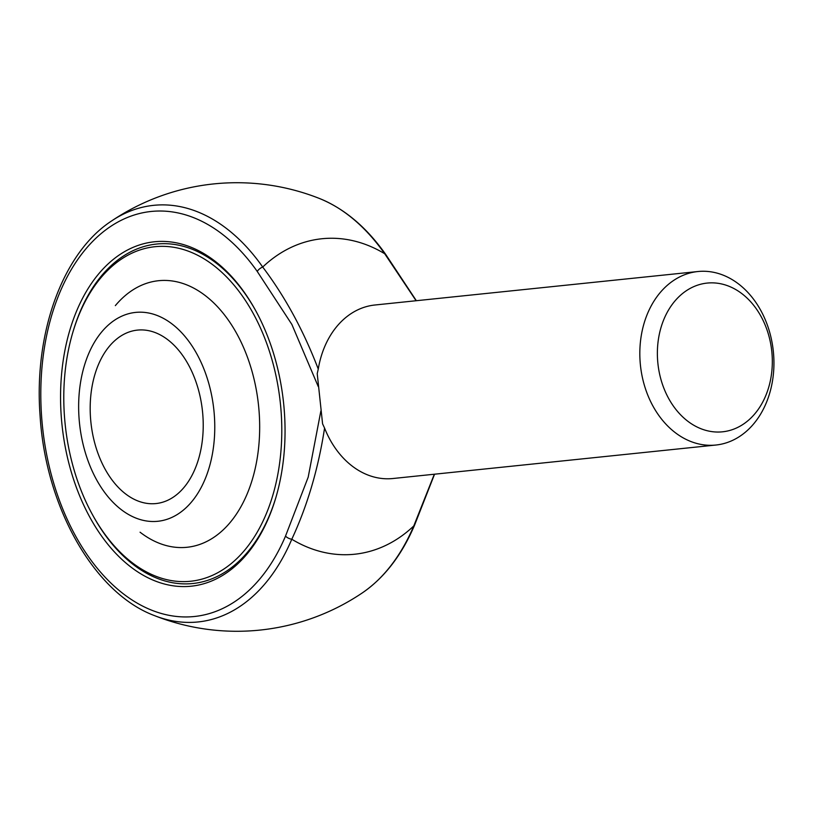 <?xml version="1.0" encoding="UTF-8"?>
<svg xmlns="http://www.w3.org/2000/svg" width="814" height="814" viewBox="0 0 814 814"><rect width="100%" height="100%" fill="white"/><g stroke="black" fill="none" stroke-linecap="round" stroke-linejoin="round"><path stroke-width="1.22" d="M135.551 312.413A105.016 67.501 -96.2 0 0 79.538 389.855A105.016 67.501 -96.2 0 0 86.935 457.682A105.016 67.501 -96.2 0 0 172.436 517.144A105.016 67.501 -96.2 0 0 212.2 398.311A105.016 67.501 -96.2 0 0 135.551 312.413M137.434 330.108A87.22 56.064 -96.2 0 0 137.24 330.128A87.22 56.064 -96.2 0 0 90.975 422.924A87.22 56.064 -96.2 0 0 156.166 503.54A87.22 56.064 -96.2 0 0 202.452 410.907A87.22 56.064 -96.2 0 0 137.434 330.108M92.888 515.435A170.706 109.727 -96.2 0 0 192.837 583.516A170.706 109.727 -96.2 0 0 193.223 583.475A170.706 109.727 -96.2 0 0 276.088 496.805A170.706 109.727 83.8 0 1 193.223 583.475A170.706 109.727 83.8 0 1 192.837 583.516A170.706 109.727 83.8 0 1 93.244 516.086L92.531 514.794A168.213 108.12 -96.2 0 0 190.68 581.247A168.213 108.12 -96.2 0 0 258.649 324.084A168.213 108.12 -96.2 0 0 72.68 332.875A168.213 108.12 -96.2 0 0 65.252 425.142A168.213 108.12 -96.2 0 0 92.531 514.794M72.68 332.875L73.097 331.461A170.706 109.727 83.8 0 1 156.176 244.088A170.706 109.727 83.8 0 1 156.563 244.047A170.706 109.727 83.8 0 1 255.8 310.846A170.706 109.727 -96.2 0 0 156.563 244.047A170.706 109.727 -96.2 0 0 156.176 244.088A170.706 109.727 -96.2 0 0 72.884 332.173M318.254 386.558L291.87 324.44L257.244 271.449A203.673 130.922 -96.2 0 0 67.328 276.638A203.673 130.922 -96.2 0 0 98.677 569.963A203.673 130.922 -96.2 0 0 285.521 536.09L308.191 477.167L320.858 411.009M62.068 425.468A173.199 111.325 83.8 0 1 154.395 241.778A173.199 111.325 83.8 0 1 255.443 310.195A173.199 111.325 83.8 0 1 275.885 497.517A173.199 111.325 83.8 0 1 159.239 582.458A173.199 111.325 83.8 0 1 62.068 425.468M697.883 271.53A87.22 66.819 84.1 0 0 640.425 365.171A87.22 66.819 84.1 0 0 715.872 445.034A87.22 66.819 84.1 0 0 773.3 351.038A87.22 66.819 84.1 0 0 697.883 271.53L374.888 305.006A87.22 66.819 84.1 0 0 318.264 369.068L317.226 373.626L322.588 423.86L324.572 428.083C318.335 468.61 307.407 505.667 291.788 539.244A158.588 121.49 84.1 0 0 413.787 525.936L434.33 474.216M324.572 428.083A87.22 66.819 84.1 0 0 392.867 478.52L715.872 445.034M416.107 300.732L384.696 253.734A158.588 121.49 84.1 0 0 262.708 267.043C285.032 296.622 303.551 330.626 318.264 369.068M771.774 351.241A74.766 57.265 84.1 0 0 679.497 296.184A74.766 57.265 84.1 0 0 693.263 424.939A74.766 57.265 84.1 0 0 771.774 351.241M140.069 532.203A134.045 86.162 -96.2 0 0 227.065 525.986A134.045 86.162 -96.2 0 0 258.506 405.107A134.045 86.162 -96.2 0 0 201.913 293.132A134.045 86.162 -96.2 0 0 115.344 305.626M416.351 300.712L385.694 254.406A6.227 3.103 -35.1 0 0 384.696 253.734A209.493 134.656 -96.2 0 0 319.271 198.413A224.288 224.288 0 0 0 111.376 221.103A209.493 134.656 83.8 0 1 262.708 267.043A6.227 3.103 144.9 0 0 257.244 271.449M362.322 592.897A209.493 134.656 -96.2 0 0 413.787 525.936A6.227 3.134 23 0 0 414.611 525.061C401.76 555.179 384.33 577.787 362.322 592.897A224.288 224.288 0 0 1 154.426 615.588C94.058 593.05 45.564 506.939 40.079 415.71C33.761 333.262 62.556 253.032 111.376 221.103M285.521 536.09A6.227 3.134 -157 0 0 291.788 539.244A209.493 134.656 83.8 0 1 154.426 615.588M385.694 254.406C366.493 227.228 344.353 208.567 319.271 198.413M434.564 474.196L414.611 525.061"/></g></svg>
